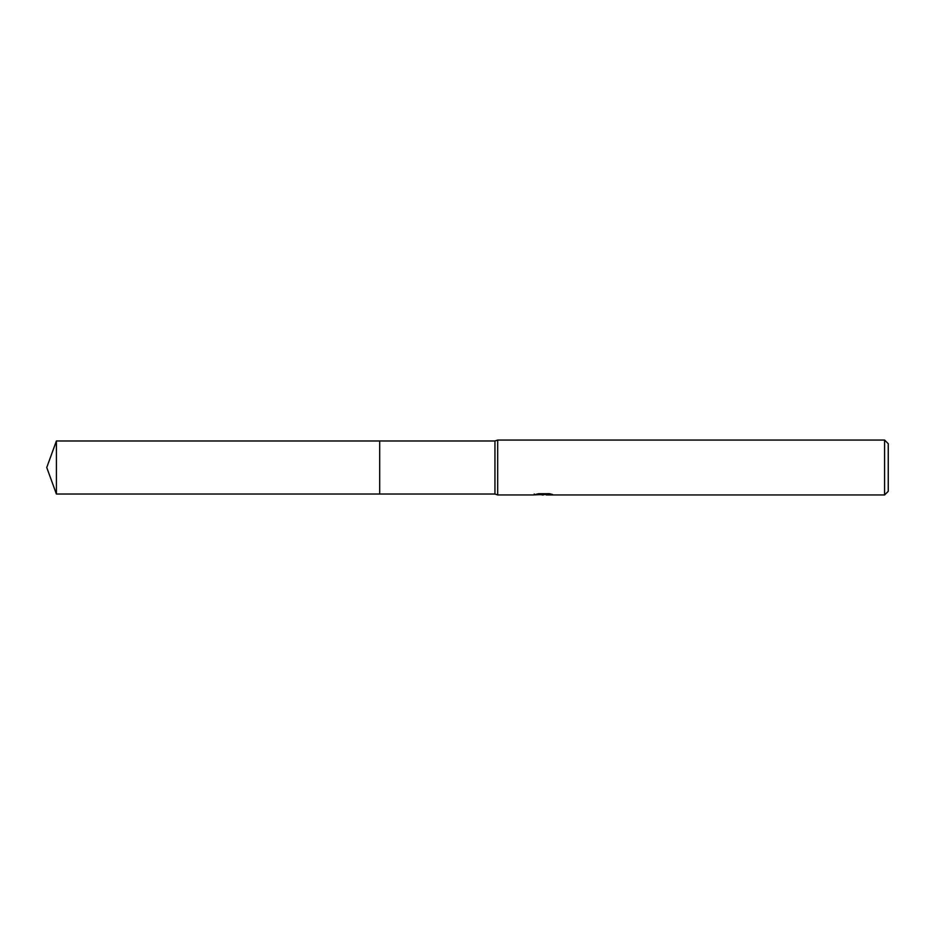 <?xml version="1.0" encoding="UTF-8"?>
<svg xmlns="http://www.w3.org/2000/svg" width="935" height="935" viewBox="0 0 935 935"><rect width="100%" height="100%" fill="white"/><g stroke="black" fill="none" stroke-linecap="round" stroke-linejoin="round"><path stroke-width="1.4" d="M534.271 493.972L534.084 494.942L497.689 494.942L494.942 494.031L379.692 494.031L379.692 440.969L494.942 440.969L497.689 440.058L884.592 440.058L888.25 443.716L888.25 491.284L884.592 494.942L546.32 494.942L546.215 494.007L547.594 493.703M379.703 494.031L379.703 440.969M494.942 494.031L494.942 440.969M497.689 494.942L497.689 440.058M546.215 494.51L540.231 494.673M543.422 494.942L542.125 494.942M884.592 494.942L884.592 440.058M534.271 494.884L544.521 494.416L535.743 494.416L538.607 493.703L549.429 493.703L552.562 494.498L546.215 494.919M546.32 494.031L544.521 494.031M544.521 493.703L544.521 494.416M56.404 494.031L56.404 440.969L379.692 440.969L379.692 494.031L56.404 494.031L46.75 467.5L56.404 440.969"/></g></svg>
